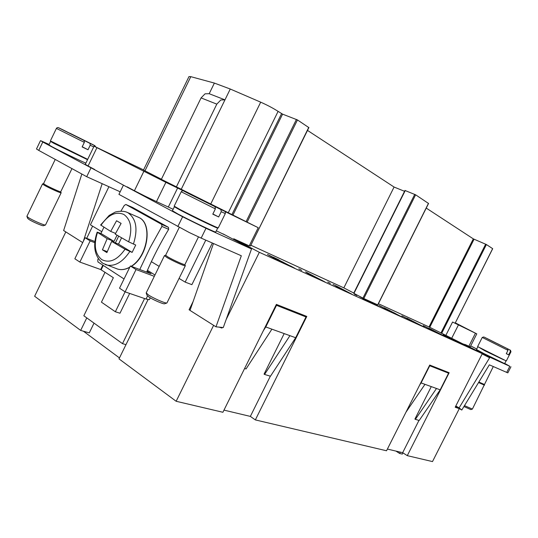 <?xml version="1.0" encoding="UTF-8"?>
<svg xmlns="http://www.w3.org/2000/svg" width="538" height="538" viewBox="0 0 538 538"><rect width="100%" height="100%" fill="white"/><g stroke="black" fill="none" stroke-linecap="round" stroke-linejoin="round"><path stroke-width="0.81" d="M125.879 204.501L132.624 207.466L168.421 227.325L161.676 224.386L125.879 204.501L124.285 205.429L120.956 211.071M139.766 269.511L150.115 247.655L161.925 226.424L168.67 229.343L168.421 227.325M168.67 229.343C160.344 243.169 153.007 257.413 146.652 272.087M121.568 237.843L118.508 244.124L111.655 241.434L106.887 252.598L102.422 249.807L107.163 238.697L97.156 232.14L100.956 233.472L103.901 227.231M98.232 258.677L97.755 259.941L97.929 261.919L124.043 278.973M133.417 244.111C138.084 229.228 136.309 218.798 128.084 212.819L126.558 212.093C121.87 210.318 114.897 211.945 114.984 212.214L109.174 215.422L100.633 224.985L110.7 231.427L116.564 220.748L121.111 223.391L115.213 234.124L128.656 241.838L135.717 245.032L132.126 252.396L125.051 249.228L111.655 241.434M120.169 191.804L86.699 176.693L91.003 167.809L42.784 142.032L40.814 140.741L49.113 144.466M189.235 232.51L201.165 238.105L205.987 228.287L182.617 216.774L123.417 185.133L118.932 194.359L189.235 232.51M61.144 192.806L45.481 225.019C44.567 225.55 32.401 220.271 28.319 217.56L26.907 216.283L42.515 183.956L43.571 183.593L44.95 184.628C49.059 187.096 60.955 192.469 60.76 191.777L61.144 192.806C61.352 193.559 48.46 187.742 44.008 185.065L42.515 183.956M43.45 225.698L43.41 225.711C42.61 226.162 32.334 221.71 28.891 219.41L27.694 218.401M87.526 159.692L53.807 143.29L50.579 141.42L52.267 142.045M85.858 163.142C80.687 161.044 59.745 150.902 52.112 146.793L48.904 144.89L50.579 141.42M78.319 155.025L61.534 146.82M71.81 134.352L63.787 130.236M69.348 133.041L77.647 137.237M87.687 159.362L50.384 140.902L56.409 128.407L84.345 142.368L84.17 140.539L71.836 134.298M165.657 255.207L164.446 255.637L146.208 292.887L148.575 295.046C153.693 298.422 165.664 303.6 166.921 302.988L185.321 265.745L184.924 264.541M146.228 293.109L147.069 295.429L149.053 297.077C153.37 299.942 163.485 304.3 164.567 303.782L166.921 302.988M164.446 255.637L166.955 257.514C172.604 260.903 185.455 266.653 185.321 265.745M179.262 227.419L165.643 255.234L167.964 256.962C173.182 260.083 185.038 265.395 184.911 264.568L198.482 236.902M175.664 207.143L174.386 206.747L179.82 209.894C191.891 216.323 218.542 229.087 217.695 228.058L216.606 227.298M217.695 228.058L215.745 232.026C216.552 233.136 189.874 220.432 177.836 213.949L172.429 210.741L174.386 206.747M188.179 213.7L203.882 221.434M183.613 190.956C183.135 190.418 182.335 190.687 181.212 191.757L174.178 206.148L179.712 209.349C192.012 215.886 219.161 228.899 218.287 227.856L225.308 213.579L221.239 211.716L218.663 216.955L212.792 214.158L215.382 208.885L215.032 206.679L187.708 192.866C181.938 190.096 182.328 190.371 188.878 193.693L215.032 206.679M193.182 195.637L204.272 201.239M504.738 363.412L509.809 366.297L489.923 357.266L459.102 407.878L455.814 405.995M493.285 366.56L472.391 409.082L464.482 405.632M470.811 409.586L463.931 406.533M484.503 385.181L478.551 382.552M484.24 384.408L478.86 382.034M503.763 359.848L485.068 350.897L480.004 347.951M505.922 361.079L504.624 363.634L483.763 353.479L476.466 349.518L477.751 346.976M498.08 357.097L485.558 350.83M500.596 345.329L509.95 349.976L510.387 351.482L508.692 354.824L506.285 353.681L507.986 350.325L507.542 348.806L484.395 337.212L507.542 348.806M510.448 350.204L510.979 351.751L506.312 360.958L477.616 346.593L482.243 337.44L507.986 350.325M176.35 186.935L216.807 104.137L220.822 99.974L224.971 99.853L230.257 89.026L214.386 83.081L190.808 76.665L188.993 76.571L143.491 170.028L144.971 170.815L190.808 76.665M224.588 99.698L209.114 93.693L205.052 93.82L201.077 97.909L161.346 179.356M94.069 146.175L85.286 164.325L88.071 165.98L96.941 147.668L94.069 146.175L143.552 169.907M143.821 171.407L134.413 190.734L144.991 196.114L156.484 201.609L165.892 182.342L96.941 147.668M455.323 322.847L476.782 333.863L452.566 322.027L445.854 335.349L429.008 326.943L378.402 303.728M148.024 299.632L119.006 358.873L176.148 401.274L222.907 412.276L276.377 304.4L306.794 316.431L255.342 419.909L386.533 450.77L429.727 365.053L449.156 372.74L407.293 455.652L432.498 461.584L459.297 408.638L455.182 407.239L482.297 353.654L259.343 252.315L226.128 319.592M407.293 455.652L402.666 452.693L387.4 449.062M255.342 419.909L250.352 416.405L223.976 410.124M94.036 323.123L89.274 332.887L80.666 330.419L86.779 317.891M65.818 231.918L34.634 296.263L80.666 330.419M429.008 326.943L473.312 238.865L486.406 244.541L492.633 248.643L455.114 323.264L452.566 322.027M308.691 127.486L297.467 119.94L282.584 114.15L278.099 111.366C272.995 108.118 267.191 105.058 260.695 102.173L230.257 89.026M404.556 191.313L394.078 187.042L307.494 130.404M428.443 203.411L415.618 194.803L405.101 190.526M473.312 238.865L426.244 208.085M353.796 293.055L343.836 287.87L394.078 187.042M377.703 304.858L363.809 298.543L353.809 293.331M343.836 287.87L250.863 245.227M308.745 127.378L250.5 245.967L249.437 245.489M224.938 211.521L258.213 227.688L249.249 245.859L233.754 238.778L259.343 252.315M482.297 353.654L445.854 335.349M294.024 267.911L273.418 257.198L294.024 267.911M305.961 272.033L324.979 281.966L305.483 271.905M337.77 286.714L351.879 294.199L337.77 286.714M370.574 302.356L359.902 296.68L370.574 302.356M402.29 317.144L384.159 307.749L402.29 317.144M421.53 325.779L406.856 318.106L421.53 325.779M428.847 328.14L445.975 336.99L428.833 328.167M461.631 343.99L447.535 336.68L461.611 344.038M460.615 343.668L443.211 334.71L460.615 343.668M440.952 334.723L423.238 325.584L440.952 334.723M419.875 325.14L401.839 315.819L419.875 325.14M393.702 313.082L378.934 305.369L393.675 313.143M369.182 301.926L362.538 298.314M342.693 289.874L348.725 292.766L335.752 286.068M313.977 276.808L320.372 279.874L306.828 272.853M282.753 262.598L289.552 265.853L283.391 263.048L270.15 256.054L267.857 254.635L275.886 258.657L282.719 262.672L275.476 258.536M451.658 338.348L458.41 324.959M209.188 93.72L214.386 83.081M258.213 227.688L161.353 179.342M181.232 189.309L224.971 99.853M161.4 179.248L144.971 170.815M225.698 235.288L216.337 230.822M91.003 167.809L123.417 185.133M475.444 333.23L468.88 346.216L470.252 346.775L476.782 333.863M463.783 344.112L489.923 357.266M165.892 182.342L177.607 188.038L168.32 207.043L156.484 201.609M183.424 190.889L177.607 188.038M173.135 209.302L168.32 207.043M134.413 190.734L127.129 186.841M205.987 228.287L251.515 248.966L223.075 233.902M94.701 169.524L88.071 165.98M287.305 264.669L282.719 262.672M269.619 255.57L267.44 254.541M270.284 256.122L269.397 255.489M288.281 265.274L287.272 264.743M318.16 278.711L313.943 276.875M300.836 269.82L298.832 268.865M301.643 270.419L300.708 269.78M319.121 279.303L318.119 278.778M346.539 291.623L342.659 289.935M329.599 282.948L327.736 282.06M330.312 283.479L329.532 282.927M347.487 292.201L346.506 291.69M372.74 303.546L369.149 301.993M356.19 295.086L354.441 294.246M356.728 295.503L356.156 295.08M373.675 304.111L372.713 303.607M397.004 314.582L393.735 313.177M393.379 312.988L387.407 309.68M381.227 306.653L379.182 305.537M397.925 315.14L396.97 314.643M419.761 325.087L417.791 324.01M410.924 320.507L409.055 319.498M403.682 316.768L402.168 316.035M440.77 334.643L439.021 333.688M432.108 330.164L430.373 329.229M425.033 326.519L423.601 325.813M460.373 343.553L458.813 342.713M451.893 339.182L450.259 338.301M444.973 335.618L443.621 334.952M464.267 345.188L461.839 344.152M460.32 343.352L456.722 341.388M449.358 337.696L447.885 336.902M465.141 345.712L464.24 345.241M432.182 329.996L429.956 328.779M409.136 319.323L423.05 326.472L409.115 319.357M424.435 327.212L423.009 326.438M408.53 319.047L407.313 318.382M386.21 308.859L386.714 309.175M386.244 308.799L394.334 312.988L386.244 308.799M402.081 317.05L400.514 316.189M395.168 313.372L393.567 312.544M386.123 308.765L384.495 307.965M395.84 313.802L395.174 313.351M367.427 300.641L361.839 297.669L367.703 300.681M376.795 305.503L369.162 301.488L376.842 305.443M369.162 301.488L369.788 301.939M378.517 306.337L376.23 305.073M369.337 301.556L367.32 300.453M361.805 297.729L360.171 296.862M342.229 289.141L337.817 286.741M337.743 286.7L333.042 284.494M322.881 280.977L314.058 276.317L322.928 280.91M314.058 276.317L315.234 277.09M307.528 272.874L305.927 272.1M324.703 281.865L321.711 280.204M314.192 276.364L312.262 275.436M309.148 273.903L307.413 272.907M294.575 268.153L290.406 265.873M283.425 262.322L280.944 261.152M278.839 259.82L274.541 257.796M419.189 420.481L440.185 389.821L436.493 388.49L415.383 419.344L419.189 420.481M415.383 419.344L414.912 419.062L431.281 386.614M436.493 388.49L421.086 382.935L429.748 365.753L448.591 373.184L440.185 389.821M421.086 382.935L419.66 385.026M405.955 412.229L424.973 384.34M448.591 373.184L444.18 370.769M418.961 420.407L402.666 452.693M222.255 327.44L221.945 328.066L219.215 327.138M213.62 325.329L176.148 401.274M244.602 368.51L246.041 368.94L271.905 329.169L265.779 326.956L263.311 330.762M271.905 329.169L289.928 335.665L264.561 374.455L270.466 376.21L295.671 337.729L289.928 335.665M295.671 337.729L306.001 316.949L276.505 305.315L265.779 326.956M264.561 374.455L264.057 374.125L284.185 333.594M306.001 316.949L301.179 314.212M276.505 305.315L276.055 305.053M250.352 416.405L270.345 376.176M125.125 291.872L119.537 288.193L130.378 266.001L136.04 269.538L125.125 291.872L146.027 299.047L149.396 299.626L150.277 297.83M125.085 291.845L115.354 311.758L101.44 302.161L113.37 277.709L100.673 269.531L79.859 262.073L90.155 240.896L85.071 237.722L74.849 258.771L79.859 262.073M130.378 266.001L151.043 273.728L147.042 271.186M136.04 269.538L154.312 276.337M147.419 270.325L154.978 274.985M94.782 242.672L90.155 240.896M94.89 241.515L85.071 237.722M125.979 344.636L122.496 343.647L83.834 315.766L105.031 272.275M122.496 343.647L144.581 298.55M129.665 293.432L119.987 313.224L115.354 311.758M486.634 338.335L495.969 343.042M508.692 354.824L506.312 353.621M498.982 344.522L500.609 345.302M495.996 342.988L499.015 344.454M482.162 353.923L489.654 357.79M459.102 407.878L461.799 410.03L489.351 364.831L507.838 372.881L510.952 366.755M461.799 410.03L455.572 406.472M468.88 346.216L465.202 344.535M476.715 349.014L470.689 345.914M455.558 406.499L459.297 408.638M402.949 452.875L402.33 454.092L399.62 453.453L400.285 452.128M212.88 213.976L218.663 216.955M209.726 203.996L220.883 209.524L221.239 211.716M204.312 201.151L209.773 203.909M81.715 139.295L90.034 143.397L90.209 145.226L88.017 149.752L82.139 146.928L84.345 142.368M88.017 149.752L82.22 146.766M77.68 137.156L81.756 139.214M60.754 191.723L71.964 168.616M190.035 310.325L189.08 309.727L193.142 301.475M92.603 226.155L86.685 238.341M251.515 248.966L223.283 327.541L215.98 326.822L190.008 310.406L213.465 243.512M86.699 176.693L38.749 150.405L42.784 142.032M40.485 140.667L36.483 148.979L38.749 150.405M215.98 326.822L241.32 255.765L201.165 238.105M82.711 242.591L63.632 230.533L81.843 174.03M83.356 241.259L102.159 183.673M108.837 186.686L108.642 187.285M102.422 249.807L107.25 251.636M118.669 236.162L115.388 242.9M115.576 233.398L110.7 231.427M107.163 238.697L114.009 241.394L117.028 235.2M100.956 233.472L114.009 241.394M118.508 244.124L132.126 252.396M161.925 226.424L161.676 224.386M108.918 186.72L90.411 224.83L101.689 231.649M151.36 261.67L159.181 266.397M179.093 278.435L185.166 282.107L205.778 240.136M212.349 243.028L191.891 284.656L185.166 282.107M83.39 331.2L119.47 357.925M395.941 451.093L399.62 453.453M233.452 239.397L233.754 238.778M221.945 328.066L220.701 327.286M189.08 309.727L190.122 310.09M97.479 232.456C93.531 244.998 94.977 254.064 101.817 259.639C109.651 263.479 117.392 260.009 125.051 249.228M131.171 266.297C147.614 256.465 152.684 223.869 139.06 217.56L127.358 212.443M128.656 241.838C132.61 228.805 130.996 219.672 123.821 214.447C115.865 211.118 108.239 214.736 100.956 225.294M84.17 140.539L61.648 129.355C56.927 126.955 57.653 127.257 63.814 130.243M69.651 133.101L91.48 143.935C96.396 146.423 95.912 146.249 90.034 143.397M181.212 191.757L215.382 208.885M220.883 209.524C226.229 212.08 225.536 211.656 218.805 208.246L193.586 195.731M510.979 351.751L510.387 351.482M486.863 338.415L509.95 349.976M377.689 304.878L428.477 203.344M363.809 298.543L415.618 194.803M362.928 298.106L414.744 194.359M353.93 293.418L405.269 190.506M429.754 327.306L474.052 239.242M440.891 333.056L485.659 244.165M441.637 333.425L486.406 244.541M228.267 212.752L278.099 111.366M210.708 204.07L260.695 102.173M231.952 214.541L281.569 113.632M232.967 215.045L282.584 114.15M246.081 221.663L296.438 119.416M247.11 222.174L297.467 119.94M201.077 97.909L216.807 104.137M147.533 295.967L146.027 299.047M100.673 269.531L102.765 265.234M101.171 269.767L103.229 265.543M509.809 366.297L506.682 372.451M93.72 146.908L90.209 145.226M182.617 216.774L177.789 226.626M105.3 264.582L106.121 264.878C114.581 266.861 122.476 262.396 129.813 251.495M116.558 268.691L117.371 268.993C121.245 270.197 125.401 269.572 129.833 267.117M129.712 267.359C125.293 269.659 121.178 270.204 117.371 268.993L102.798 263.284C94.439 256.344 92.556 245.96 97.156 232.14M131.373 266.371C148.051 256.579 152.826 223.687 139.12 217.594L138.34 217.184M27.707 218.441L26.927 216.417M58.521 127.728C57.633 127.439 56.927 127.667 56.409 128.407M55.232 159.443L43.565 183.606M470.797 409.593L472.344 409.115M377.804 304.925L428.571 203.431M353.681 293.284L404.993 190.432M455.114 323.264L492.694 248.704M250.5 245.967L308.913 127.533M483.796 336.943L482.243 337.44M224.487 211.199C225.193 211.246 225.462 212.039 225.308 213.579M94.876 145.697L95.757 146.948M43.41 225.711L45.481 225.019"/></g></svg>

